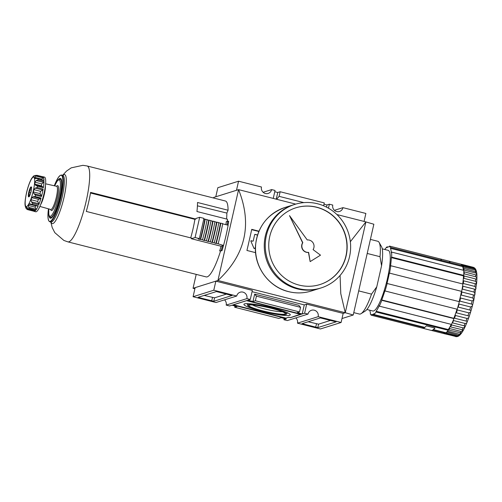 <?xml version="1.0" encoding="UTF-8"?>
<svg xmlns="http://www.w3.org/2000/svg" width="502" height="502" viewBox="0 0 502 502"><rect width="100%" height="100%" fill="white"/><g stroke="black" fill="none" stroke-linecap="round" stroke-linejoin="round"><path stroke-width="0.75" d="M252.832 241.117A0.358 0.345 72.6 0 0 253.021 241.111L252.82 241.173A0.358 0.345 72.6 0 1 252.638 241.18L251.307 240.728A0.358 0.345 72.6 0 0 250.906 241.217L253.962 248.333A0.358 0.345 72.6 0 0 254.501 248.471L255.418 247.693M194.889 288.75L193.05 288.286L196.213 274.374M304.607 313.235L302.217 313.982L297.128 312.69L299.512 311.943L300.56 307.337L298.803 305.304L254.665 294.128L252.989 301.514L247.894 300.221L250.285 299.474L246.89 298.615L226.182 305.097L229.577 305.963L231.968 305.21L237.057 306.502L234.672 307.249L278.811 318.431L281.195 317.684L286.291 318.971L283.9 319.724L287.295 320.583L308.002 314.095L304.607 313.235L306.672 304.149L304.281 304.896L252.054 291.668M318.186 316.674L297.485 323.162L320.401 328.967L341.103 322.479L318.186 316.674A5.365 5.215 72.6 0 0 311.491 310.267A5.365 5.215 72.6 0 0 308.002 314.095M215.998 302.518L236.699 296.029L213.783 290.225L193.082 296.713L215.998 302.518M246.89 298.615A5.365 5.215 72.6 0 0 240.194 292.202A5.365 5.215 72.6 0 0 236.699 296.029M271.262 308.291A18.731 2.246 -167.2 0 0 249.023 305.216A18.731 2.246 -167.2 0 0 262.922 310.901A18.731 2.246 -167.2 0 0 285.28 313.449A18.731 2.246 -167.2 0 0 271.262 308.291M282.344 311.742A16.654 1.995 12.8 0 1 263.839 308.749A16.654 1.995 12.8 0 1 252.412 304.94M262.634 310.995A20.024 2.403 -167.2 0 0 286.617 314.045A20.024 2.403 -167.2 0 0 271.551 308.197A20.024 2.403 -167.2 0 0 247.568 305.172A20.024 2.403 -167.2 0 0 262.634 310.995M261.799 311.259A23.77 2.849 12.8 0 1 243.916 304.319A23.77 2.849 12.8 0 1 272.385 307.939A23.77 2.849 12.8 0 1 290.275 314.854A23.77 2.849 12.8 0 1 261.799 311.259M246.557 303.647A23.682 2.836 -167.2 0 0 247.75 304.206M286.868 313.091A23.682 2.836 -167.2 0 0 288.186 313.104M300.742 314.396L246.582 300.679L233.443 304.796L285.902 318.086L288.688 317.214L290.388 317.64L300.811 314.076M290.275 317.722L301.42 314.233L247.097 300.472L232.765 304.959L285.387 318.293L288.575 317.295L290.294 317.615M204.151 295.408L214.58 297.824L226.835 293.984M232.112 295.546L216.406 291.568L198.045 297.341L213.796 301.288L232.131 295.465M308.134 321.751L318.563 324.166L330.818 320.326M317.779 327.624L336.139 321.851L320.389 317.91L302.028 323.683L317.779 327.624L318.563 324.166M236.492 190.289L238.557 181.203L261.473 187.008A5.365 5.215 72.6 0 0 268.168 193.421A5.365 5.215 72.6 0 0 271.657 189.593L263.117 192.266M328.471 208.198L329.375 204.214L332.77 205.073A5.365 5.215 72.6 0 0 339.471 211.48A5.365 5.215 72.6 0 0 342.96 207.652L334.42 210.325M224.532 299.845A5.365 5.215 -107.4 0 1 226.182 305.097M295.835 317.904A5.365 5.215 -107.4 0 1 297.485 323.162M254.665 294.128L256.422 296.161L255.374 300.761L252.989 301.514M234.672 307.249L234.961 305.969M299.512 311.943L255.374 300.761M300.56 307.337L256.422 296.161M303.861 202.62L279.099 196.345L276.602 199.269M323.633 205.795L324.286 202.921L280.147 191.739L279.099 196.345M238.557 181.203L217.849 187.692L215.785 196.778M273.245 198.415L275.052 190.453L271.657 189.593M326.495 207.125L326.99 204.96L323.991 204.201M274.763 191.733L277.757 192.492L276.238 199.175M329.375 204.214L326.99 204.96M364.063 221.42L365.876 213.457L342.96 207.652M342 318.538L353.226 315.024L345.269 312.702M353.226 315.024L373.852 224.237L365.895 221.922M340.074 275.46L340.783 293.651L345.263 312.74L365.902 221.89L336.905 214.542M350.346 241.713L365.902 221.89M295.728 204.113L238.582 189.637C252.456 224.482 245.578 254.765 217.937 280.486L238.582 189.637L213.695 197.43L213.563 198.008M193.05 288.286L217.937 280.486L345.263 312.74L343.167 313.392L306.672 304.149M250.285 299.474L252.349 290.388L215.847 281.139L195.146 287.627L193.082 296.713M258.969 231.184L251.734 229.351A268.124 53.708 104.2 0 1 246.934 250.46L255.593 252.657M277.757 192.492L280.147 191.739M258.844 231.478L251.665 229.659M257.545 234.986L255.085 234.365A0.358 0.345 72.6 0 0 254.665 234.629L253.253 240.86A0.358 0.345 72.6 0 1 253.021 241.111M257.507 235.093L254.884 234.428A0.358 0.345 72.6 0 0 254.803 234.421M252.638 241.18L251.107 240.791A0.358 0.345 72.6 0 0 251.025 240.784M254.282 248.546A0.358 0.345 72.6 0 0 254.301 248.534L255.418 247.586M213.783 290.225L215.847 281.139M283.9 319.724L284.195 318.444M341.103 322.479L343.167 313.392M302.217 313.982L304.281 304.896M464.08 275.962L463.641 275.924A1.788 0.358 104.2 0 1 463.541 275.799L463.766 275.397L391.616 257.118L391.34 257.608L463.49 275.887A34.858 6.984 104.2 0 1 463.195 279.972A1.788 0.358 104.2 0 1 463.34 279.118A1.788 0.358 104.2 0 1 463.446 278.679L463.917 278.359A35.749 7.16 -75.8 0 0 464.08 275.962L476.58 279.2L476.687 277.606L475.701 276.759L464.162 273.835A35.749 7.16 -75.8 0 0 464.155 271.814L476.762 275.19L476.373 273.477L475.607 273L464.061 270.076A35.749 7.16 -75.8 0 0 463.886 268.488L463.415 268.589A1.788 0.358 104.2 0 1 463.258 268.683A1.788 0.358 104.2 0 1 463.158 268.507A1.788 0.358 104.2 0 1 463.208 267.528L463.628 267.196A35.749 7.16 -75.8 0 0 463.283 266.098L462.813 266.261A1.788 0.358 104.2 0 1 462.637 266.455L462.587 266.6A34.858 6.984 104.2 0 1 463.158 268.507A34.858 6.984 104.2 0 1 463.409 270.264M462.813 283.988A1.788 0.358 104.2 0 1 462.863 283.806L463.34 283.511A35.749 7.16 -75.8 0 0 463.672 280.813L475.871 283.912L476.523 282.463L475.457 281.283L463.917 278.359M461.903 292.013L461.526 291.75A1.788 0.358 104.2 0 1 461.526 291.342L389.339 273.075L461.489 291.355A34.858 6.984 104.2 0 1 460.403 296.519A1.788 0.358 104.2 0 1 460.792 295.264L461.269 295.063A35.749 7.16 -75.8 0 0 461.903 292.013L473.449 294.938C474.453 295.289 474.974 294.9 475.017 293.777L473.995 292.064L462.449 289.139A35.749 7.16 -75.8 0 0 462.938 286.222L474.484 289.146C475.563 289.585 476.053 289.171 475.952 287.903L474.886 286.435L463.34 283.511M459.198 301.639A1.788 0.358 104.2 0 1 459.368 301.25L459.838 301.106A35.749 7.16 -75.8 0 0 460.598 298.025L472.137 300.949L473.756 299.901L472.815 297.987L461.269 295.063M389.339 273.075A34.858 6.984 104.2 0 1 388.253 278.24A34.858 6.984 104.2 0 1 386.979 283.461L459.33 301.671A35.749 7.16 -75.8 0 1 457.184 309.238L385.034 290.959L384.965 290.576A34.858 6.984 104.2 0 1 381.727 299.945L453.89 318.293A1.788 0.358 104.2 0 1 454.065 318.08L454.498 318.149A35.749 7.16 -75.8 0 0 455.477 315.501L455.188 315.03A1.788 0.358 104.2 0 1 455.276 314.597A1.788 0.358 104.2 0 1 455.527 313.712A1.788 0.358 104.2 0 1 455.948 312.834L456.4 312.828A35.749 7.16 -75.8 0 0 457.335 309.947L468.874 312.871L470.437 312.169C471.096 310.983 470.863 310.261 469.74 310.016L458.2 307.092A35.749 7.16 -75.8 0 0 459.06 304.061L470.6 306.986L472.213 306.094C472.683 304.984 472.407 304.294 471.384 304.03L459.838 301.106M455.477 315.501L467.023 318.425L468.466 317.935C469.345 316.693 469.169 315.965 467.946 315.752L456.4 312.828M366.887 309.496L372.804 310.995A31.281 6.269 -75.8 0 0 387.456 278.491A31.281 6.269 -75.8 0 0 388.165 250.347L382.248 248.848M460.598 298.025L460.24 297.692A1.788 0.358 104.2 0 1 460.403 296.519A34.858 6.984 104.2 0 1 459.154 301.627M463.622 270.415L464.061 270.076M463.704 274.174L464.162 273.835M461.972 289.39L462.449 289.139M457.736 307.168L458.2 307.092M455.188 315.03A35.391 7.091 -75.8 0 1 454.065 318.08L466.308 321.142M467.023 318.425A35.749 7.16 -75.8 0 1 466.044 321.073C467.393 321.236 467.487 321.951 466.327 323.213L465.09 323.476L453.544 320.552L453.281 320.056M451.216 324.367A34.858 6.984 104.2 0 1 449.88 326.959A1.788 0.358 104.2 0 1 450.175 326.658A1.788 0.358 104.2 0 1 450.219 326.689L450.614 326.902A35.749 7.16 -75.8 0 0 451.593 324.957L451.348 324.443A1.788 0.358 104.2 0 1 451.361 324.405M452.133 322.748L452.547 322.886A35.749 7.16 -75.8 0 0 453.544 320.552M451.593 324.957L463.139 327.881L464.024 327.825L464.971 325.999L452.547 322.886M358.704 290.89L371.518 294.134L376.776 286.805L381.558 265.753L380.02 256.698L367.213 253.454M380.02 256.698A37.537 7.517 -75.8 0 0 379.117 242.422A37.537 7.517 -75.8 0 0 377.818 241.274L370.407 239.398M450.614 326.902L463.252 329.971L461.231 331.489L449.685 328.565L449.459 328.051A1.788 0.358 104.2 0 1 449.88 326.959A34.858 6.984 104.2 0 1 448.286 329.544L448.273 329.676A1.788 0.358 104.2 0 1 448.292 329.676A1.788 0.358 104.2 0 1 448.38 329.783L448.75 330.071A35.749 7.16 -75.8 0 0 449.685 328.565M448.75 330.071L461.514 333.027L459.424 334.207L447.878 331.282L447.665 330.78M446.667 331.947L458.558 335.217L459.863 335.079L457.774 335.945L446.228 333.014L446.021 332.537M445.249 332.588A34.858 6.984 104.2 0 1 444.973 332.694A1.788 0.358 104.2 0 1 445.017 332.694A1.788 0.358 104.2 0 1 445.136 333.102L457.002 336.434L458.056 336.365L459.449 335.455M457.636 336.478L456.324 336.647L444.778 333.723L444.577 333.278A1.788 0.358 104.2 0 1 444.973 332.694A34.858 6.984 104.2 0 1 444.075 332.738L432.887 329.902M461.438 264.673L461.815 264.397L474.051 267.666M462.474 265.596L462.875 265.282L474.421 268.206L475.507 269.059L474.553 267.936L462.373 264.698L461.89 264.924M475.507 269.059L475.764 269.593M459.863 335.079L459.863 335.079C461.394 333.56 462.957 331.169 464.551 327.906C468.153 320.42 471.246 311.114 473.832 299.983L476.611 283.354C477.308 274.374 476.762 272.203 475.877 269.769L474.829 269.022L463.283 266.098M463.628 267.196L475.174 270.12L476.523 272.04L463.886 268.488M387.877 247.034L387.067 246.827A35.749 7.16 -75.8 0 0 384.908 249.35L384.89 249.519M449.033 261.209L449.045 261.172A35.749 7.16 104.2 0 1 449.98 262.025L449.792 261.975M433.546 329.368L433.496 329.613A35.749 7.16 104.2 0 0 434.989 328.001L426.33 325.811A35.749 7.16 104.2 0 1 424.836 327.417L373.908 314.516L374.103 313.643A34.858 6.984 104.2 0 1 371.926 314.459A34.858 6.984 104.2 0 1 371.718 314.39L371.518 315.269L422.446 328.164L422.64 327.31M371.926 314.459L422.86 327.36A34.858 6.984 -75.8 0 0 424.027 327.21M353.766 312.627L359.388 314.051A37.537 7.517 -75.8 0 0 361.07 313.662A37.537 7.517 -75.8 0 0 371.518 294.134M381.558 265.753A33.96 6.802 -75.8 0 0 381.507 246.639L379.117 242.422M457.335 309.947L457.027 309.514A1.788 0.358 104.2 0 1 457.071 309.207M459.06 304.061L458.728 303.672M462.938 286.222L462.537 286.027M463.641 275.924A1.788 0.358 104.2 0 1 463.628 275.918A35.391 7.091 -75.8 0 1 463.446 278.679M464.155 271.814L463.697 271.846M462.863 283.806A35.391 7.091 -75.8 0 0 463.252 280.7L463.672 280.813L463.252 280.7A1.788 0.358 104.2 0 1 463.195 279.972A34.858 6.984 104.2 0 1 462.718 283.963M443.862 332.682L443.831 332.826A1.788 0.358 104.2 0 1 443.837 333.228L444.132 333.673A35.749 7.16 -75.8 0 0 444.195 333.692A35.749 7.16 -75.8 0 0 444.778 333.723M444.577 333.278A35.391 7.091 -75.8 0 1 443.837 333.228L444.132 333.673M457.008 309.194A34.858 6.984 104.2 0 1 455.527 313.712A34.858 6.984 104.2 0 1 453.877 318.224M371.518 315.269A35.749 7.16 -75.8 0 1 370.263 313.813L370.532 313.022A34.858 6.984 104.2 0 1 369.817 310.242M431.325 330.416L443.668 333.541L443.831 332.826M381.727 299.945L381.802 300.328L453.952 318.607A35.749 7.16 -75.8 0 1 451.467 324.43L379.317 306.151L379.386 305.429A34.858 6.984 104.2 0 1 376.136 311.265L376.067 311.993L448.217 330.272A35.749 7.16 -75.8 0 1 446.058 332.795L433.496 329.613M448.273 329.676L448.217 330.272M376.136 311.265L448.286 329.544M453.89 318.293L453.952 318.607M391.34 257.608A34.858 6.984 104.2 0 1 390.493 266.229L390.769 265.734L462.919 284.013A35.749 7.16 -75.8 0 1 461.689 291.292M462.637 266.455L462.863 265.809L390.713 247.536L390.437 248.321A34.858 6.984 104.2 0 1 391.328 252.864L391.604 252.079L463.748 270.352A35.749 7.16 -75.8 0 1 463.766 275.397M390.437 248.321L462.587 266.6M449.045 261.172L461.608 264.359A35.749 7.16 -75.8 0 1 462.863 265.809M373.908 314.516A35.749 7.16 -75.8 0 0 376.067 311.993M379.317 306.151A35.749 7.16 -75.8 0 0 381.802 300.328M385.034 290.959A35.749 7.16 -75.8 0 0 387.18 283.398M389.539 273.013A35.749 7.16 -75.8 0 0 390.769 265.734M391.616 257.118A35.749 7.16 -75.8 0 0 391.604 252.079M390.713 247.536A35.749 7.16 -75.8 0 0 389.458 246.08L440.386 258.982A35.749 7.16 104.2 0 1 441.321 259.829L441.308 259.81A35.749 7.16 104.2 0 0 440.198 258.919A35.749 7.16 104.2 0 0 439.997 258.881M387.067 246.827L386.866 247.706A34.858 6.984 104.2 0 1 389.044 246.884A34.858 6.984 104.2 0 1 389.257 246.953L389.458 246.08M361.07 313.662L365.186 311.089A33.96 6.802 -75.8 0 0 376.776 286.805M440.198 258.919L448.681 261.071A35.749 7.16 104.2 0 1 449.792 261.962M422.64 328.226A35.749 7.16 104.2 0 0 426.305 325.842L434.795 327.994A35.749 7.16 104.2 0 1 431.124 330.379L422.64 328.226A35.749 7.16 104.2 0 1 422.446 328.164M313.085 249.619A6.256 6.08 72.6 0 0 307.249 239.956L289.497 215.609L302.813 242.711A6.256 6.08 72.6 0 0 308.648 252.374L310.154 261.605L320.502 255.167L313.085 249.619M316.793 207.232A40.216 39.106 -107.4 0 1 347.12 245.12A40.216 39.106 -107.4 0 1 319.975 284.546A40.216 39.106 -107.4 0 1 299.104 285.098A40.216 39.106 -107.4 0 1 268.777 247.21A40.216 39.106 -107.4 0 1 295.923 207.784A40.216 39.106 -107.4 0 1 316.793 207.232M295.822 207.815A40.216 39.106 -107.4 0 1 316.593 207.288A40.216 39.106 -107.4 0 1 346.92 245.127A40.216 39.106 -107.4 0 1 319.874 284.578M285.098 207.433C267.604 213.852 257.746 226.502 255.524 245.371C253.617 266.142 268.432 286.968 288.468 291.624C296.155 293.532 303.76 293.325 311.284 291.009A43.793 42.582 -107.4 0 1 288.562 291.618A43.793 42.582 -107.4 0 1 255.537 250.36A43.793 42.582 -107.4 0 1 285.098 207.433L293.852 204.69A43.793 42.582 -107.4 0 0 264.29 247.618A43.793 42.582 -107.4 0 0 297.309 288.876A43.793 42.582 -107.4 0 0 320.044 288.267A43.793 42.582 -107.4 0 1 320.038 288.267A43.793 42.582 -107.4 0 1 297.309 288.876A43.793 42.582 -107.4 0 1 264.297 247.618A43.793 42.582 -107.4 0 1 293.858 204.684L294.856 204.377A43.793 42.582 -107.4 0 1 317.578 203.768A43.793 42.582 -107.4 0 1 350.603 245.026A43.793 42.582 -107.4 0 1 321.042 287.953A43.793 42.582 -107.4 0 1 298.313 288.562A43.793 42.582 -107.4 0 1 265.294 247.304A43.793 42.582 -107.4 0 1 294.856 204.377M289.497 215.609L302.612 242.773A6.256 6.08 72.6 0 0 308.448 252.437L310.154 261.605M222.662 223.836L228.128 225.216A50.049 10.027 104.2 0 1 226.076 235.262A50.049 10.027 104.2 0 1 223.528 245.465L218.119 243.796A52.371 10.492 104.2 0 0 220.654 233.599A52.371 10.492 104.2 0 0 222.719 223.547L220.441 223.202A50.589 10.134 104.2 0 1 218.389 233.248A50.589 10.134 104.2 0 1 215.841 243.445L214.21 242.805A52.371 10.492 104.2 0 0 216.745 232.608A52.371 10.492 104.2 0 0 218.816 222.555L216.538 222.21A50.589 10.134 104.2 0 1 214.48 232.257A50.589 10.134 104.2 0 1 211.938 242.46L210.307 241.813A52.371 10.492 104.2 0 0 212.842 231.617A52.371 10.492 104.2 0 0 214.906 221.57L212.635 221.225A50.589 10.134 104.2 0 1 210.576 231.271A50.589 10.134 104.2 0 1 208.035 241.468L206.404 240.828A52.371 10.492 104.2 0 0 208.939 230.631A52.371 10.492 104.2 0 0 211.003 220.579L208.732 220.234A50.589 10.134 104.2 0 1 206.673 230.28A50.589 10.134 104.2 0 1 204.132 240.483L202.501 239.837A52.371 10.492 104.2 0 0 205.036 229.64A52.371 10.492 104.2 0 0 207.1 219.587L204.822 219.242A50.589 10.134 104.2 0 1 202.77 229.295A50.589 10.134 104.2 0 1 200.223 239.492L198.19 238.977L199.344 238.613L195.083 237.534L199.683 217.284L195.943 218.458A39.143 7.844 104.2 0 1 195.843 219.054L90.605 192.392A39.143 7.844 104.2 0 1 88.722 201.823A39.143 7.844 104.2 0 1 86.281 211.43L191.519 238.086A39.143 7.844 104.2 0 1 191.344 238.707L221.068 246.237A39.143 7.844 104.2 0 1 219.663 250.937L222.009 250.68L219.663 250.937M228.052 225.197A45.582 9.13 104.2 0 0 228.692 221.263L226.346 221.52A39.143 7.844 104.2 0 1 225.887 224.651M50.821 222.06L52.221 227.613L54.806 232.658L63.873 240.439L67.845 241.857A39.143 7.844 -75.8 0 0 86.181 201.177A39.143 7.844 -75.8 0 0 87.072 165.967L225.429 201.013A39.143 7.844 104.2 0 1 228.071 210.231L197.512 202.488A39.143 7.844 104.2 0 1 196.941 211.518L227.5 219.255A39.143 7.844 104.2 0 1 227.262 221.231M220.849 223.076A52.371 10.492 104.2 0 1 218.784 233.123A52.371 10.492 104.2 0 1 216.249 243.319L215.841 243.445M218.119 243.796L216.249 243.319M216.946 222.085A52.371 10.492 104.2 0 1 214.881 232.131A52.371 10.492 104.2 0 1 212.346 242.334L211.938 242.46M214.21 242.805L212.346 242.334M213.043 221.093A52.371 10.492 104.2 0 1 210.978 231.146A52.371 10.492 104.2 0 1 208.443 241.343L208.035 241.468M210.307 241.813L208.443 241.343M209.133 220.108A52.371 10.492 104.2 0 1 207.069 230.154A52.371 10.492 104.2 0 1 204.534 240.351L204.132 240.483M206.404 240.828L204.534 240.351M205.23 219.117A52.371 10.492 104.2 0 1 203.166 229.169A52.371 10.492 104.2 0 1 200.631 239.366L200.223 239.492M202.501 239.837L200.631 239.366M221.068 246.237L223.528 245.465A45.582 9.13 104.2 0 1 222.009 250.68M222.511 245.785A45.582 9.13 104.2 0 1 221.156 250.467M41.44 196.571L41.446 195.623L40.028 193.628A16.089 3.225 -75.8 0 0 40.549 191.312L42.726 189.988L43.153 189.034A17.877 3.583 104.2 0 1 42.394 192.774A17.877 3.583 104.2 0 1 41.44 196.571L35.498 195.071L33.967 193.728L33.383 191.946A16.089 3.225 104.2 0 0 33.653 190.785A16.089 3.225 104.2 0 0 33.904 189.63L35.247 188.099L37.211 187.528A17.877 3.583 -75.8 0 0 37.449 186.148L35.422 185.125M35.372 210.677L28.947 209.045L35.441 210.639L35.209 210.238L35.441 210.639A17.877 3.583 104.2 0 1 34.023 211.348L35.717 211.781A17.877 3.583 -75.8 0 0 44.094 193.201A17.877 3.583 -75.8 0 0 44.496 177.124L42.802 176.691A17.877 3.583 104.2 0 1 43.116 176.861L37.173 175.355L35.209 175.449L33.866 176.29A16.089 3.225 104.2 0 0 33.333 176.459L33.27 176.478M42.457 176.685A17.877 3.583 104.2 0 1 42.802 176.691M41.591 179.653A16.089 3.225 -75.8 0 0 41.459 179.076L43.147 177.984L43.354 177.137A17.877 3.583 104.2 0 1 44 180.438L37.135 178.524L43.931 180.243M36.131 185.282L43.216 187.077L43.385 187.648L41.478 185.815A16.089 3.225 -75.8 0 0 41.666 183.895L43.674 182.402L44.007 181.391A17.877 3.583 104.2 0 1 43.385 187.648L37.449 186.148M25.451 205.707L25.125 205.412L25.451 205.707M25.935 208.167L25.326 206.422A16.089 3.225 104.2 0 1 25.125 205.412M33.866 210.294L33.916 210.645L26.437 208.75L27.07 209.397L25.765 207.878M27.07 209.397L33.709 211.185L33.916 210.645L33.709 211.185M26.437 208.75L26.273 207.521A16.089 3.225 104.2 0 0 26.807 207.357L26.895 207.345M27.001 207.408L27.735 208.343L29.499 209.133A17.877 3.583 -75.8 0 0 29.913 208.656L28.545 207.251L28.438 205.45A16.089 3.225 104.2 0 0 29.16 204.151L29.718 203.831L32.272 204.414A17.877 3.583 -75.8 0 0 32.743 203.304L31.356 201.835L31.036 199.746A16.089 3.225 104.2 0 0 31.758 197.662L33.107 196.759L35.09 196.508A17.877 3.583 -75.8 0 0 35.498 195.071M37.976 206.184L30.358 204.17M31.482 187.365C31.959 187.704 31.576 187.823 30.333 187.723A5.158 1.035 104.2 0 1 31.369 187.026A5.158 1.035 104.2 0 1 31.482 187.365A5.158 1.035 104.2 0 1 31.074 191.513A5.158 1.035 104.2 0 1 29.518 196.018A5.158 1.035 104.2 0 1 28.89 196.822A5.158 1.035 104.2 0 1 28.79 196.866A5.158 1.035 104.2 0 1 28.363 196.376A5.158 1.035 104.2 0 1 28.777 192.228A5.158 1.035 104.2 0 1 30.333 187.723C30.678 189.43 30.158 190.936 28.777 192.228C29.499 193.822 29.367 195.203 28.363 196.376L29.599 196.364M49.114 215.854A20.557 4.116 -75.8 0 0 50.338 218.251A20.557 4.116 -75.8 0 0 59.97 196.884A20.557 4.116 -75.8 0 0 60.435 178.392A20.557 4.116 -75.8 0 0 58.219 179.911M37.838 206.058L38.208 205.92A17.877 3.583 104.2 0 1 35.855 210.156L36.069 209.158L35.084 207.131L28.438 205.45M37.681 201.434A16.089 3.225 -75.8 0 0 38.403 199.344L40.587 198.648L41.032 198.014A17.877 3.583 104.2 0 1 38.685 204.81L38.83 203.73L37.681 201.434L31.036 199.746M41.666 183.895L35.021 182.213L36.2 180.513L38.064 179.885A17.877 3.583 -75.8 0 0 38.058 178.932M41.459 179.076L34.814 177.388L35.629 176.077L37.412 175.631A17.877 3.583 -75.8 0 0 37.173 175.355L43.084 176.855M34.751 175.694L33.91 175.851L33.333 176.459L34.368 175.97M34.814 177.388A16.089 3.225 104.2 0 1 35.008 178.405L37.135 178.524M35.203 178.656L35.761 178.593M35.021 182.213A16.089 3.225 104.2 0 1 34.833 184.134L35.736 185.182L43.291 187.083M35.084 207.131A16.089 3.225 -75.8 0 0 35.805 205.833L36.226 205.738M30.973 179.666A16.089 3.225 104.2 0 1 31.488 178.725A16.089 3.225 104.2 0 1 31.701 178.367L33.49 176.12M31.538 188.03L30.333 187.723M30.76 192.737L28.777 192.228M43.668 180.387L44 180.438M34.023 211.348A17.877 3.583 104.2 0 1 33.716 211.191L27.641 209.648M220.51 251.151A39.143 7.844 104.2 0 1 206.203 276.909L67.845 241.857M228.071 210.231L226.854 213.08A35.259 7.066 104.2 0 1 226.565 219.023M227.839 221.049A45.582 9.13 104.2 0 1 227.205 224.984M199.344 238.613L203.944 218.364L199.683 217.284M204.822 219.242L203.806 218.985M208.732 220.234L207.056 219.813M212.635 221.225L210.965 220.798M216.538 222.21L214.869 221.79M220.441 223.202L218.772 222.775M195.083 237.534L191.344 238.707M90.498 193.019L194.889 219.349L195.843 219.054M194.889 219.349A35.008 7.015 104.2 0 1 190.71 237.885M226.854 213.08L197.424 205.82M214.58 297.824L213.796 301.288M212.484 297.517L211.7 300.98M199.627 296.826L199.394 297.862M316.467 323.859L315.683 327.317M303.61 323.169L303.371 324.204M471.384 304.03A35.749 7.16 -75.8 0 0 472.137 300.949M469.74 310.016A35.749 7.16 -75.8 0 0 470.6 306.986M467.946 315.752A35.749 7.16 -75.8 0 0 468.874 312.871M464.093 325.811A35.749 7.16 -75.8 0 0 465.09 323.476M462.16 329.827A35.749 7.16 -75.8 0 0 463.139 327.881M460.296 332.995A35.749 7.16 -75.8 0 0 461.231 331.489M458.558 335.217A35.749 7.16 -75.8 0 0 459.424 334.207M457.002 336.434A35.749 7.16 -75.8 0 0 457.774 335.945M455.678 336.597A35.749 7.16 -75.8 0 0 455.741 336.616A35.749 7.16 -75.8 0 0 456.324 336.647M474.421 268.206A35.749 7.16 -75.8 0 0 473.913 267.622M475.174 270.12A35.749 7.16 -75.8 0 0 474.829 269.022M475.607 273A35.749 7.16 -75.8 0 0 475.425 271.413M475.701 276.759A35.749 7.16 -75.8 0 0 475.695 274.738M475.457 281.283A35.749 7.16 -75.8 0 0 475.626 278.886M474.886 286.435A35.749 7.16 -75.8 0 0 475.218 283.737M473.995 292.064A35.749 7.16 -75.8 0 0 474.484 289.146M472.815 297.987A35.749 7.16 -75.8 0 0 473.449 294.938M463.208 267.528A35.391 7.091 -75.8 0 0 462.813 266.261M461.815 264.397A35.749 7.16 -75.8 0 0 461.752 264.378L473.436 267.34M462.875 265.282A35.749 7.16 -75.8 0 0 462.373 264.698M463.616 270.321A35.391 7.091 -75.8 0 0 463.415 268.589M460.792 295.264A35.391 7.091 -75.8 0 0 461.526 291.75M459.368 301.25A35.391 7.091 -75.8 0 0 460.24 297.692M455.948 312.834A35.391 7.091 -75.8 0 0 457.027 309.514M450.219 326.689A35.391 7.091 -75.8 0 0 451.348 324.443M448.38 329.783A35.391 7.091 -75.8 0 0 449.459 328.051M447.012 332.293A35.749 7.16 -75.8 0 0 447.878 331.282M445.136 333.102A35.391 7.091 -75.8 0 0 445.782 332.726M445.462 333.504A35.749 7.16 -75.8 0 0 446.228 333.014M51.016 222.122A25.288 5.064 -75.8 0 0 64.036 197.317A25.288 5.064 -75.8 0 0 62.875 175.311M50.689 209.459A12.845 2.573 -75.8 0 0 57.404 197.211A12.845 2.573 -75.8 0 0 56.557 186.286M39.878 206.429L50.765 209.485A11.954 2.397 -75.8 0 0 56.375 197.06A11.954 2.397 -75.8 0 0 56.638 186.305L56.732 186.336M40.618 204.653A11.64 2.334 -75.8 0 0 44.377 194.061A11.64 2.334 -75.8 0 0 45.412 185.721M43.354 177.137L37.412 175.631M44.007 181.391L38.064 179.885M43.153 189.034L37.211 187.528M26.537 192.931A15.192 3.043 -75.8 0 0 26.581 206.579A15.192 3.043 -75.8 0 0 33.308 190.81A15.192 3.043 -75.8 0 0 33.264 177.162A15.192 3.043 -75.8 0 0 26.537 192.931M62.744 175.292L61.652 175.016A24.134 4.832 -75.8 0 1 61.106 196.721A24.134 4.832 -75.8 0 1 49.805 221.802L50.89 222.072A24.134 4.832 -75.8 0 0 62.192 196.997A24.134 4.832 -75.8 0 0 62.744 175.292L62.938 175.361M49.805 221.802L48.719 220.836L48.023 217.956L48.462 208.838A23.776 4.763 -75.8 0 0 51.317 220.547A23.776 4.763 -75.8 0 0 60.686 196.665A23.776 4.763 -75.8 0 0 62.028 175.97A23.776 4.763 -75.8 0 0 54.31 185.778L58.257 177.551L60.246 175.349L61.652 175.016M48.769 208.92L48.788 214.549L49.353 216.387L50.558 217.385A19.66 3.941 -75.8 0 0 59.769 196.947A19.66 3.941 -75.8 0 0 60.215 179.264L61.382 179.553M48.801 208.932A18.769 3.759 -75.8 0 0 51.737 215.195A18.769 3.759 -75.8 0 0 58.721 196.797A18.769 3.759 -75.8 0 0 59.983 180.889A18.769 3.759 -75.8 0 0 54.643 185.853M40.028 193.628L33.383 191.946M42.726 189.988L35.247 188.099M43.674 182.402L36.2 180.513M43.191 177.921L35.711 176.026M41.478 185.815L34.833 184.134M40.549 191.312L33.904 189.63M41.446 195.623L33.967 193.728M41.032 198.014L35.09 196.508M40.587 198.648L33.107 196.759M38.403 199.344L31.758 197.662M38.83 203.73L31.356 201.835M38.208 205.92L32.272 204.414M35.805 205.833L29.16 204.151M36.075 209.227L28.595 207.332M27.29 207.778L26.273 207.521M38.685 204.81L32.743 203.304M35.855 210.156L29.913 208.656M286.617 314.045L287.006 312.558M247.568 305.172L247.856 303.66M457.002 336.679L444.119 333.667M461.752 264.378L461.037 264.341M311.284 291.009L320.038 288.267M320.044 288.267L321.042 287.953M62.675 175.273L66.546 171.056L71.221 167.85L82.899 165.321L87.072 165.967M31.488 178.725C29.524 182.295 27.848 187.045 26.468 192.981C25.219 199.099 24.761 203.172 25.1 205.211M60.215 179.264L58.684 179.565L57.31 180.908L54.618 185.847M50.558 217.385L51.725 217.68M45.607 183.807L56.638 186.305"/></g></svg>
